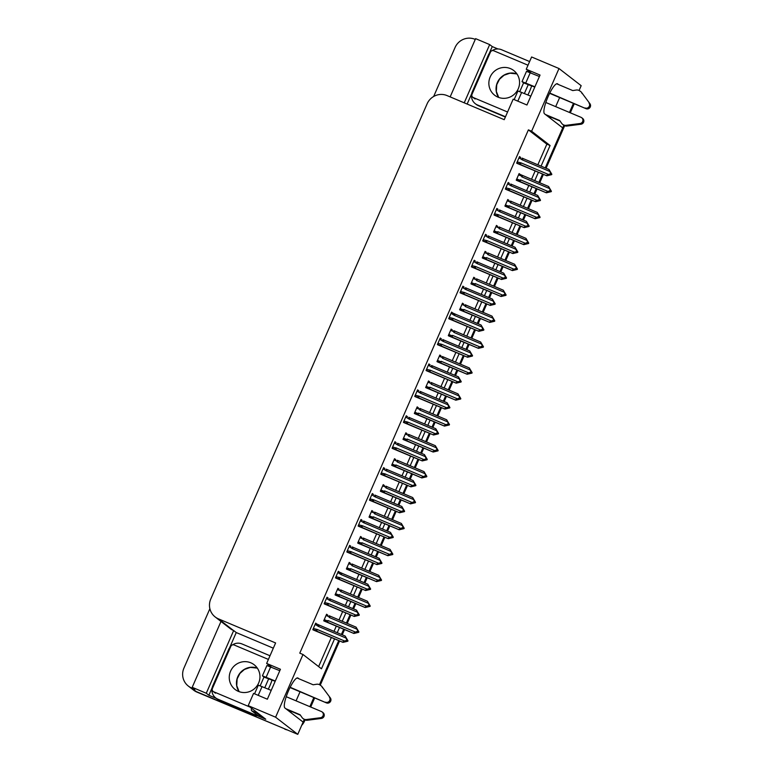 <?xml version="1.0" encoding="UTF-8"?>
<svg xmlns="http://www.w3.org/2000/svg" width="773" height="773" viewBox="0 0 773 773"><rect width="100%" height="100%" fill="white"/><g stroke="black" fill="none" stroke-linecap="round" stroke-linejoin="round"><path stroke-width="1.16" d="M272.096 679.979A16.368 3.614 -67.1 0 1 269.806 685.922A16.368 3.614 -67.1 0 1 268.308 689.139M531.698 85.774A16.368 3.614 -67.1 0 1 529.408 91.716A16.368 3.614 -67.1 0 1 527.911 94.934M558.541 84.576L557.613 83.861A16.368 3.614 112.9 0 0 557.43 83.755A16.368 3.614 112.9 0 0 547.931 96.983A16.368 3.614 112.9 0 0 544.53 113.805L562.725 127.883L545.245 167.896L563.865 125.284M300.05 691.767L296.078 700.85M291.46 711.421L290.928 712.648M298.938 678.781L298.011 678.066A16.368 3.614 112.9 0 0 297.827 677.96A16.368 3.614 112.9 0 0 288.329 691.197A16.368 3.614 112.9 0 0 284.928 708.01L303.122 722.088L297.769 734.35L196.197 691.535A15.344 14.938 127.7 0 1 192.941 689.632A15.344 14.938 127.7 0 0 196.197 691.535L283.981 728.543L196.941 692.106A15.344 14.938 127.7 0 1 193.675 690.202L188.322 686.057A15.344 14.938 127.7 0 1 183.926 668.114L209.879 608.709M541.071 166.137L550.076 145.517L531.611 131.226L558.995 68.526L581.17 85.687L579.074 90.47M550.531 118.443L551.062 117.206M555.681 106.645L559.652 97.562M542.578 174.012L538.907 182.418L542.578 174.012M536.23 188.535L533.921 193.82L536.23 188.535M531.254 199.927L527.582 208.333L531.254 199.927M524.906 214.45L522.596 219.735L524.906 214.45M519.929 225.851L516.258 234.258L519.929 225.851M513.581 240.374L511.272 245.659L513.581 240.374M508.605 251.776L504.933 260.172L508.605 251.776M502.257 266.289L499.947 271.574L502.257 266.289M497.281 277.691L493.609 286.097L497.281 277.691M490.932 292.213L488.623 297.499L490.932 292.213M485.956 303.615L482.284 312.021L485.956 303.615M479.608 318.138L477.299 323.414L479.608 318.138M474.632 329.53L470.96 337.936L474.632 329.53M468.283 344.053L465.974 349.338L468.283 344.053M463.307 355.454L459.635 363.861L463.307 355.454M456.959 369.977L454.65 375.263L456.959 369.977M451.983 381.369L448.311 389.776L451.983 381.369M445.635 395.892L443.325 401.177L445.635 395.892M440.658 407.294L436.987 415.7L440.658 407.294M434.31 421.816L432.001 427.102L434.31 421.816M429.334 433.218L425.662 441.625L429.334 433.218M422.986 447.731L420.676 453.017L422.986 447.731M418.009 459.133L414.338 467.539L418.009 459.133M411.661 473.656L409.352 478.941L411.661 473.656M406.685 485.058L403.013 493.464L406.685 485.058M400.337 499.58L398.027 504.866L400.337 499.58M395.361 510.972L391.689 519.379L395.361 510.972M389.012 525.495L386.703 530.78L389.012 525.495M384.036 536.897L380.364 545.303L384.036 536.897M377.688 551.42L375.378 556.705L377.688 551.42M372.712 562.821L369.04 571.228L372.712 562.821M366.363 577.334L364.054 582.62L366.363 577.334M361.387 588.736L357.715 597.143L361.387 588.736M355.039 603.259L352.73 608.544L355.039 603.259M350.063 614.661L346.391 623.067L350.063 614.661M343.714 629.183L341.405 634.459L343.714 629.183M338.738 640.575L319.471 684.675L338.738 640.575M229.629 647.697L236.248 632.556L273.323 648.18M216.334 698.396L208.865 695.246L212.121 687.786M558.995 68.526L531.611 56.98L526.249 69.241L540.037 75.058L526.954 105.002L513.166 99.186L504.218 119.68L447.045 95.581A15.344 14.938 -52.3 0 0 427.121 103.804L210.768 599.007A15.344 14.938 -52.3 0 0 218.43 618.854L275.603 642.952L266.646 663.447L280.435 669.263L267.352 699.207L253.563 693.391L248.21 705.652L265.757 719.228L256.588 715.363M489.232 53.492L492.256 46.583L497.918 48.96M467.143 104.055L471.723 93.581M220.991 621.453L192.206 687.313L206.275 693.246L233.668 630.546L236.248 632.556M206.275 693.246L208.865 695.246M464.225 102.819L489.667 44.583L492.256 46.583M215.174 616.951L230.132 628.536A15.344 14.938 -52.3 0 0 233.388 630.43L233.668 630.546M489.667 44.583L475.608 38.65L450.157 96.896M433.663 96.48L455.055 47.52A15.344 14.938 127.7 0 1 474.98 39.297L475.269 39.423M192.206 687.313L194.796 689.323L191.578 687.96A15.344 14.938 127.7 0 1 188.322 686.057M248.21 705.652L275.603 717.199L297.769 734.35M275.603 717.199L302.997 654.499L321.471 668.8L334.564 638.817M337.231 632.701L339.54 627.415M342.217 621.308L345.889 612.902M348.555 606.786L350.865 601.5M353.541 595.384L357.213 586.978M359.88 580.861L362.189 575.576M364.866 569.459L368.537 561.053M371.204 554.946L373.514 549.661M376.19 543.545L379.862 535.138M382.529 529.022L384.838 523.736M387.515 517.62L391.186 509.214M393.853 503.097L396.163 497.822M398.839 491.705L402.511 483.299M405.178 477.183L407.487 471.897M410.163 465.781L413.835 457.374M416.502 451.258L418.811 445.973M421.488 439.856L425.16 431.46M427.827 425.343L430.136 420.058M432.812 413.942L436.484 405.535M439.151 399.419L441.46 394.133M444.137 388.017L447.809 379.611M450.475 373.494L452.785 368.219M455.461 362.102L459.133 353.696M461.8 347.579L464.109 342.294M466.786 336.178L470.457 327.771M473.124 321.655L475.434 316.37M478.11 310.263L481.782 301.856M484.449 295.74L486.758 290.455M489.435 284.338L493.106 275.932M495.773 269.816L498.083 264.53M500.759 258.414L504.431 250.008M507.098 243.901L509.407 238.615M512.084 232.499L515.755 224.093M518.422 217.976L520.731 212.691M523.408 206.575L527.08 198.168M529.747 192.052L532.056 186.766M534.732 180.66L538.404 172.253M266.646 663.447L271.545 667.234M526.249 69.241L531.148 73.029M537.853 164.775L546.859 144.165L528.394 129.874L299.779 653.146L302.997 654.499M528.394 129.874L531.611 131.226M546.859 144.165L550.076 145.517M318.621 666.597L331.346 637.464M334.013 631.348L336.323 626.062M338.999 619.946L342.671 611.54M345.338 605.423L347.647 600.148M350.324 594.031L353.995 585.625M356.662 579.508L358.972 574.223M361.648 568.107L365.32 559.7M367.987 553.584L370.296 548.299M372.973 542.182L376.644 533.785M379.311 527.669L381.62 522.384M384.297 516.267L387.969 507.861M390.636 501.745L392.945 496.459M395.621 490.343L399.293 481.937M401.96 475.82L404.269 470.544M406.946 464.428L410.618 456.022M413.284 449.905L415.594 444.62M418.27 438.504L421.942 430.097M424.609 423.981L426.918 418.695M429.595 412.589L433.267 404.182M435.933 398.066L438.243 392.781M440.919 386.664L444.591 378.258M447.258 372.142L449.567 366.856M452.244 360.74L455.915 352.333M458.582 346.227L460.892 340.941M463.568 334.825L467.24 326.419M469.907 320.302L472.216 315.017M474.893 308.9L478.564 300.494M481.231 294.378L483.54 289.092M486.217 282.986L489.889 274.579M492.556 268.463L494.865 263.178M497.541 257.061L501.213 248.655M503.88 242.538L506.189 237.253M508.866 231.137L512.538 222.74M515.205 216.624L517.514 211.338M520.19 205.222L523.862 196.815M526.529 190.699L528.838 185.414M531.515 179.297L535.187 170.891M418.821 390.79L417.604 389.853L414.743 396.404L416.174 397.09M407.497 416.715L406.279 415.768L403.419 422.319L404.849 423.015M396.172 442.629L394.955 441.692L392.095 448.243L393.525 448.939M384.848 468.554L383.63 467.617L380.77 474.168L382.2 474.854M362.199 520.393L360.981 519.456L358.121 526.007L359.551 526.693M373.523 494.478L372.306 493.532L369.446 500.083L370.876 500.778M328.225 598.157L327.008 597.22L324.148 603.761L325.578 604.457M339.55 572.233L338.332 571.295L335.472 577.846L336.902 578.542M350.874 546.318L349.657 545.371L346.797 551.922L348.227 552.618M430.146 364.875L428.928 363.928L426.068 370.48L427.498 371.175M441.47 338.951L440.252 338.014L437.392 344.565L438.822 345.251M452.794 313.026L451.577 312.089L448.717 318.64L450.147 319.336M464.119 287.112L462.901 286.174L460.041 292.716L461.471 293.411M475.443 261.187L474.226 260.25L471.366 266.801L472.796 267.497M486.768 235.272L485.55 234.325L482.69 240.876L484.12 241.572M498.092 209.348L496.875 208.41L494.015 214.962L495.445 215.648M509.417 183.433L508.199 182.486L505.339 189.037L506.769 189.733M520.741 157.508L519.524 156.571L516.664 163.122L518.094 163.808M316.901 624.072L315.684 623.135L312.823 629.686L314.253 630.381M361.783 537.419L360.566 536.472L357.706 543.023L359.136 543.719M350.459 563.333L349.241 562.396L346.381 568.947L347.811 569.633M339.134 589.258L337.917 588.311L335.057 594.862L336.487 595.558M373.108 511.494L371.89 510.557L369.03 517.108L370.46 517.794M384.432 485.57L383.215 484.632L380.355 491.184L381.785 491.879M395.757 459.655L394.539 458.708L391.679 465.259L393.109 465.955M407.081 433.73L405.864 432.793L403.004 439.344L404.434 440.03M418.406 407.815L417.188 406.869L414.328 413.42L415.758 414.115M429.73 381.891L428.513 380.954L425.652 387.505L427.083 388.191M441.054 355.966L439.837 355.029L436.977 361.58L438.407 362.276M452.379 330.052L451.161 329.114L448.301 335.656L449.731 336.352M463.703 304.127L462.486 303.19L459.626 309.741L461.056 310.437M475.028 278.212L473.81 277.265L470.95 283.817L472.38 284.512M486.352 252.288L485.135 251.351L482.275 257.902L483.705 258.588M497.677 226.373L496.459 225.426L493.599 231.977L495.029 232.673M509.001 200.449L507.784 199.511L504.924 206.062L506.354 206.749M520.326 174.524L519.108 173.587L516.248 180.138L517.678 180.834M327.81 615.173L326.593 614.235L323.732 620.787L325.162 621.482M304.262 719.489L303.905 720.31A15.344 14.938 127.7 0 1 303.035 722.021M573.44 103.369L569.469 112.452M313.838 697.575L309.867 706.657M574.271 103.727L570.3 112.81M564.667 125.709L546.086 168.243M543.409 174.36L539.738 182.766M537.071 188.883L534.761 194.168M532.085 200.284L528.413 208.691M525.746 214.807L523.437 220.092M520.76 226.199L517.089 234.606M514.422 240.722L512.113 246.007M509.436 252.124L505.764 260.53M503.097 266.646L500.788 271.932M498.112 278.048L494.44 286.445M491.773 292.561L489.464 297.847M486.787 303.963L483.115 312.369M480.448 318.486L478.139 323.771M475.463 329.887L471.791 338.294M469.124 344.41L466.815 349.686M464.138 355.802L460.466 364.209M457.8 370.325L455.49 375.61M452.814 381.727L449.142 390.133M446.475 396.249L444.166 401.535M441.489 407.642L437.818 416.048M435.151 422.164L432.841 427.45M430.165 433.566L426.493 441.972M423.826 448.089L421.517 453.374M418.84 459.491L415.169 467.897M412.502 474.004L410.192 479.289M407.516 485.405L403.844 493.812M401.177 499.928L398.868 505.213M396.191 511.33L392.52 519.736M389.853 525.853L387.544 531.138M384.867 537.245L381.195 545.651M378.528 551.767L376.219 557.053M373.543 563.169L369.871 571.576M367.204 577.692L364.895 582.977M362.218 589.094L358.546 597.5M355.88 603.607L353.57 608.892M350.894 615.008L347.222 623.415M344.555 629.531L342.246 634.817M339.569 640.933L320.254 685.149M314.669 697.932L310.698 707.015M305.064 719.924L304.639 720.89A15.344 14.938 127.7 0 1 301.702 725.345M287.247 729.915A15.344 14.938 127.7 0 1 284.725 729.113M357.561 630.13L357.996 631.734L356.498 632.208L358.73 632.304L353.879 633.464L327.742 622.294L326.641 621.772L326.998 620.758L324.254 619.598M323.993 620.98L353.879 633.464M358.025 631.676L358.894 631.928L356.073 627.145L329.25 615.781L328.796 616.632L329.356 617.54L356.836 629.116L358.16 631.357M329.25 615.781L328.796 616.632L326.051 615.482M357.793 631.068L355.522 632.111L328.052 620.535L326.998 620.758M353.454 633.135L355.522 632.111M357.619 631.454L358.401 631.928M327.742 622.294A3.479 0.773 -67.1 0 1 328.052 620.535M330.351 616.303A3.479 0.773 112.9 0 0 329.356 617.54M358.894 631.928L357.841 630.246M356.836 629.116L356.073 627.145M315.142 624.381L318.447 626.439L345.927 638.015L345.164 636.044L347.985 640.827L347.116 640.575M347.947 640.923L346.565 638.865L347.251 640.257L345.589 641.107L347.821 641.213L342.97 642.363L316.833 631.193A3.479 0.773 -67.1 0 1 317.143 629.435L313.345 628.497M347.492 640.827L347.251 640.257M317.887 625.541L318.35 624.69L315.529 623.502L318.186 624.623M318.447 626.439A3.479 0.773 -67.1 0 1 319.442 625.202L318.35 624.69M345.164 636.044L319.442 625.202M345.927 638.015L346.884 639.967M316.833 631.193L315.732 630.671L316.089 629.657M342.545 642.034L344.613 641.01L317.143 629.435M346.71 640.353L344.613 641.01M313.084 629.889L342.97 642.363M368.885 604.206L369.32 605.819L367.822 606.293L370.054 606.39L365.204 607.539L337.965 595.857L338.323 594.833L335.579 593.674M335.318 595.065L365.204 607.539M369.349 605.752L370.219 606.003L367.397 601.23L340.574 589.867L340.12 590.717L340.68 591.616L368.161 603.201L369.484 605.433M340.574 589.867L340.12 590.717L337.376 589.557M369.117 605.143L366.846 606.196L339.376 594.611L338.323 594.833M364.779 607.211L366.846 606.196M368.943 605.53L369.726 606.003M339.067 596.37A3.479 0.773 -67.1 0 1 339.376 594.611M341.676 590.388A3.479 0.773 112.9 0 0 340.68 591.616M370.219 606.003L369.165 604.331M368.161 603.201L367.397 601.23M380.21 578.281L380.645 579.895L379.147 580.368L381.379 580.465L376.528 581.625L350.391 570.455L349.29 569.933L349.647 568.909L346.903 567.759M346.642 569.141L376.528 581.625M380.674 579.827L381.543 580.088L378.722 575.305L351.899 563.942L351.444 564.792L352.005 565.701L379.485 577.276L380.809 579.508M351.899 563.942L351.444 564.792L348.7 563.643M380.442 579.228L378.171 580.272L350.7 568.696L349.647 568.909M376.103 581.296L378.171 580.272M350.391 570.455A3.479 0.773 -67.1 0 1 350.7 568.696M353 564.464A3.479 0.773 112.9 0 0 352.005 565.701M381.543 580.088L380.49 578.407M379.485 577.276L378.722 575.305M391.534 552.366L391.969 553.98L390.471 554.444L392.703 554.55L387.853 555.7L361.716 544.53L360.614 544.008L360.972 542.994L358.228 541.834M357.967 543.226L387.853 555.7M391.998 553.912L392.868 554.164L390.046 549.381L363.223 538.027L362.769 538.878L363.329 539.776L390.809 551.352L392.133 553.594M363.223 538.027L362.769 538.878L360.025 537.718M391.766 553.304L389.495 554.347L362.025 542.772L360.972 542.994M387.428 555.372L389.495 554.347M391.592 553.69L392.375 554.164M361.716 544.53A3.479 0.773 -67.1 0 1 362.025 542.772M364.325 538.539A3.479 0.773 112.9 0 0 363.329 539.776M392.868 554.164L391.814 552.482M390.809 551.352L390.046 549.381M326.467 598.457L329.771 600.515L357.252 612.1L356.488 610.129L359.31 614.902L358.44 614.651M359.271 615.008L357.889 612.941L358.411 614.719L356.913 615.192L359.145 615.289L354.295 616.448L328.158 605.278A3.479 0.773 -67.1 0 1 328.467 603.51L324.67 602.573M329.211 599.616L329.675 598.766L329.211 599.616M329.771 600.515A3.479 0.773 -67.1 0 1 330.767 599.288L329.675 598.766M356.488 610.129L330.767 599.288M357.252 612.1L358.208 614.052M328.158 605.278L327.056 604.757L327.414 603.732M353.87 616.12L355.938 615.095L328.467 603.51M358.034 614.429L355.938 615.095M324.409 603.964L354.295 616.448M337.791 572.542L341.096 574.6L368.576 586.176L367.813 584.204L370.634 588.987L369.765 588.736M370.596 589.084L369.214 587.026L369.9 588.417L368.238 589.268L370.47 589.364L365.619 590.524L339.482 579.354A3.479 0.773 -67.1 0 1 339.791 577.595L335.994 576.658M370.141 588.987L369.9 588.417M340.535 573.692L340.999 572.841L340.535 573.692M341.096 574.6A3.479 0.773 -67.1 0 1 342.091 573.363L340.999 572.841M367.813 584.204L342.091 573.363M368.576 586.176L369.533 588.127M339.482 579.354L338.381 578.832L338.738 577.817M365.194 590.195L367.262 589.171L339.791 577.595M369.359 588.514L367.262 589.171M335.733 578.04L365.619 590.524M349.116 546.617L352.42 548.675L379.901 560.261L379.137 558.29L381.959 563.063L381.089 562.812M381.92 563.159L380.538 561.101L381.06 562.879L379.562 563.353L381.794 563.449L376.944 564.599L350.807 553.429A3.479 0.773 -67.1 0 1 351.116 551.671L347.319 550.734M381.466 563.063L381.224 562.493M351.86 547.777L352.324 546.926L351.86 547.777M352.42 548.675A3.479 0.773 -67.1 0 1 353.416 547.448L352.324 546.926M379.137 558.29L353.416 547.448M379.901 560.261L380.857 562.203M350.807 553.429L349.705 552.917L350.063 551.893M376.519 564.271L378.586 563.256L351.116 551.671M380.683 562.589L378.586 563.256M347.058 552.125L376.944 564.599M360.44 520.702L363.745 522.761L391.225 534.336L390.462 532.365L393.283 537.148L392.413 536.887M393.244 537.245L391.863 535.177L392.384 536.955L390.887 537.428L393.119 537.525L388.268 538.684L362.131 527.515A3.479 0.773 -67.1 0 1 362.44 525.756L358.643 524.819M363.184 521.852L363.648 521.002L363.184 521.852M363.745 522.761A3.479 0.773 -67.1 0 1 364.74 521.524L363.648 521.002M390.462 532.365L364.74 521.524M391.225 534.336L392.182 536.288M362.131 527.515L361.03 526.993L361.387 525.969M387.843 538.356L389.911 537.332L362.44 525.756M392.008 536.675L389.911 537.332M358.382 526.2L388.268 538.684M534.79 87.078L523.582 82.875L522.017 81.619L534.906 86.808M549.758 93.06L586.04 108.684L549.622 93.33M528.181 84.817L524.403 93.456M523.582 82.875L519.794 91.543M528.703 71.145L528.374 71.899M475.269 103.679L476.197 104.394A10.233 9.962 -52.3 0 0 478.361 105.659L477.443 104.944A10.233 9.962 127.7 0 1 472.342 91.707L488.285 55.212A10.233 9.962 127.7 0 1 490.497 51.975M492.101 50.67A10.233 9.962 127.7 0 1 501.561 49.733L529.611 61.56M477.443 104.944L505.494 116.762M478.361 105.659L505.368 117.042M560.01 120.984L546.376 115.235M545.458 114.52L559.681 120.52L561.652 123.313A5.111 4.976 127.7 0 0 565.594 125.381L580.059 123.516A3.266 3.179 127.7 0 0 581.025 117.322L545.825 102.49M530.819 96.161L517.929 90.982L514.161 99.601M562.647 124.366L563.575 125.081A5.111 4.976 127.7 0 0 566.522 126.096L580.987 124.231A3.266 3.179 -52.3 0 0 582.649 118.443L581.721 117.728M566.522 126.096L565.594 125.381M568.928 125.825L568.01 125.11M539.399 76.508L526.51 71.329L522.017 81.619M586.04 108.684A3.266 3.179 -52.3 0 0 589.944 103.727L581.354 92.151A5.111 4.976 127.7 0 0 580.871 91.726L579.953 91.011A5.111 4.976 127.7 0 0 576.185 90.045L572.764 90.576L556.637 83.774M581.354 92.151L589.944 103.727M589.016 103.012A3.266 3.179 127.7 0 1 585.122 107.969M581.895 93.33L582.813 94.045M275.188 681.284L263.98 677.08L262.414 675.824L275.304 681.013M290.155 687.265L326.438 702.889L290.02 687.535M268.579 679.023L264.801 687.661M263.98 677.08L260.192 685.757M269.101 665.35L268.772 666.104M215.667 697.884L216.595 698.599A10.233 9.962 -52.3 0 0 218.759 699.865L217.841 699.15A10.233 9.962 127.7 0 1 212.739 685.912L228.682 649.426A10.233 9.962 127.7 0 1 230.895 646.18M232.499 644.875A10.233 9.962 127.7 0 1 241.959 643.938L270.009 655.765M218.759 699.865L256.452 715.75A10.233 9.962 127.7 0 1 256.849 714.764M256.452 715.75L255.525 715.035A10.233 9.962 127.7 0 1 255.921 714.049M217.841 699.15L255.525 715.035M251.418 708.136A10.233 2.261 112.9 0 0 251.718 710.793L258.279 715.866L262.878 717.808A10.233 2.261 -67.1 0 1 263.139 717.209M255.931 711.624A10.233 2.261 112.9 0 0 256.317 712.735L262.878 717.808M300.407 715.189L286.773 709.44M285.855 708.725L300.079 714.725L302.05 717.518A5.111 4.976 127.7 0 0 305.992 719.586L320.457 717.731A3.266 3.179 127.7 0 0 321.423 711.537L286.223 696.695M271.217 690.366L258.327 685.187L254.559 693.806M303.055 718.571L303.973 719.286A5.111 4.976 127.7 0 0 306.92 720.301L321.384 718.436A3.266 3.179 -52.3 0 0 323.046 712.648L322.119 711.933M306.92 720.301L305.992 719.586M309.326 720.04L308.408 719.325M279.797 670.713L266.907 665.534L262.414 675.824M326.438 702.889A3.266 3.179 -52.3 0 0 330.342 697.932L321.752 686.356A5.111 4.976 127.7 0 0 321.268 685.931L320.351 685.216A5.111 4.976 127.7 0 0 316.582 684.25L313.162 684.781L297.035 677.979M321.752 686.356L330.342 697.932M329.414 697.217A3.266 3.179 127.7 0 1 325.52 702.174M322.293 687.535L323.211 688.25M497.967 97.156A15.595 15.189 -52.3 0 0 513.745 70.546A15.595 15.189 -52.3 0 0 491.077 75.223A15.595 15.189 -52.3 0 0 497.967 97.156M528.007 65.212L493.734 50.767A2.561 2.493 -52.3 0 0 490.42 52.139L472.023 94.248A2.561 2.493 -52.3 0 0 473.298 97.562L507.571 112.008M238.364 691.362A15.595 15.189 -52.3 0 0 254.143 664.751A15.595 15.189 -52.3 0 0 231.475 669.428A15.595 15.189 -52.3 0 0 238.364 691.362M268.405 659.427L234.132 644.982A2.561 2.493 -52.3 0 0 230.818 646.344L212.42 688.453A2.561 2.493 -52.3 0 0 213.696 691.767L250.094 707.111M402.859 526.442L403.293 528.056L401.796 528.529L404.028 528.626L399.177 529.785L373.04 518.615L371.939 518.094L372.296 517.069L369.552 515.92M369.291 517.301L399.177 529.785M403.322 527.988L404.192 528.239L401.371 523.466L374.547 512.103L374.093 512.953L374.654 513.852L402.124 525.437L403.458 527.669M374.547 512.103L374.093 512.953L371.349 511.794M403.091 527.389L400.82 528.432L373.349 516.847L372.296 517.069M398.752 529.457L400.82 528.432M373.04 518.615A3.479 0.773 -67.1 0 1 373.349 516.847M375.649 512.625A3.479 0.773 112.9 0 0 374.654 513.852M404.192 528.239L403.139 526.568M402.124 525.437L401.371 523.466M414.183 500.527L414.618 502.131L413.12 502.605L415.352 502.711L410.502 503.861L384.365 492.691L383.263 492.169L383.621 491.155L380.876 489.995M380.616 491.386L410.502 503.861M414.647 502.073L415.516 502.324L412.695 497.541L385.872 486.188L385.418 487.029L385.978 487.937L413.449 499.513L414.782 501.754M385.872 486.188L385.418 487.029L382.674 485.879M414.415 501.464L412.144 502.508L384.674 490.932L383.621 491.155M410.077 503.532L412.144 502.508M384.365 492.691A3.479 0.773 -67.1 0 1 384.674 490.932M386.973 486.7A3.479 0.773 112.9 0 0 385.978 487.937M415.516 502.324L414.463 500.643M413.449 499.513L412.695 497.541M425.508 474.603L425.942 476.216L424.445 476.69L426.677 476.786L421.826 477.936L394.588 466.254L394.945 465.23L392.201 464.071M391.94 465.462L421.826 477.936M425.971 476.149L426.841 476.4L424.019 471.627L397.196 460.264L396.742 461.114L397.303 462.012L424.773 473.598L426.107 475.83M397.196 460.264L396.742 461.114L393.998 459.954M425.739 475.54L423.469 476.593L395.998 465.008L394.945 465.23M421.401 477.608L423.469 476.593M425.565 475.926L426.348 476.4M395.689 466.766A3.479 0.773 -67.1 0 1 395.998 465.008M398.298 460.785A3.479 0.773 112.9 0 0 397.303 462.012M426.841 476.4L425.788 474.728M424.773 473.598L424.019 471.627M371.765 494.778L375.069 496.836L402.549 508.412L401.786 506.441L404.608 511.224L403.738 510.972M404.569 511.32L403.187 509.262L403.709 511.04L402.211 511.504L404.443 511.61L399.593 512.76L373.456 501.59A3.479 0.773 -67.1 0 1 373.765 499.831L369.967 498.894M404.115 511.224L403.873 510.653M374.509 495.937L374.973 495.087L374.509 495.937M375.069 496.836A3.479 0.773 -67.1 0 1 376.065 495.599L374.973 495.087M401.786 506.441L376.065 495.599M402.549 508.412L403.506 510.364M373.456 501.59L372.354 501.078L372.712 500.054M399.168 512.431L401.235 511.407L373.765 499.831M403.332 510.75L401.235 511.407M369.707 500.286L399.593 512.76M383.089 468.853L386.394 470.912L413.874 482.497L413.111 480.526L415.932 485.299L415.062 485.048M415.893 485.405L414.512 483.338L415.033 485.115L413.536 485.589L415.768 485.686L410.917 486.845L384.78 475.675A3.479 0.773 -67.1 0 1 385.089 473.907L381.292 472.979M385.833 470.013L386.297 469.163L385.833 470.013M386.394 470.912A3.479 0.773 -67.1 0 1 387.389 469.684L386.297 469.163M413.111 480.526L387.389 469.684M413.874 482.497L414.83 484.449M384.78 475.675L383.679 475.153L384.036 474.129M410.492 486.517L412.56 485.492L385.089 473.907M414.657 484.826L412.56 485.492M381.031 474.361L410.917 486.845M394.414 442.939L397.718 444.997L425.198 456.572L424.435 454.601L427.256 459.384L426.387 459.133M427.218 459.481L425.836 457.423L426.522 458.814L424.86 459.664L427.092 459.771L422.242 460.921L396.105 449.751A3.479 0.773 -67.1 0 1 396.414 447.992L392.616 447.055M426.764 459.384L426.522 458.814M397.158 444.089L397.622 443.248L397.158 444.089M397.718 444.997A3.479 0.773 -67.1 0 1 398.713 443.76L397.622 443.248M424.435 454.601L398.713 443.76M425.198 456.572L426.155 458.524M396.105 449.751L395.003 449.229L395.361 448.214M421.816 460.592L423.884 459.568L396.414 447.992M425.981 458.911L423.884 459.568M392.355 448.446L422.242 460.921M436.822 448.688L437.267 450.292L435.769 450.765L438.001 450.862L433.151 452.021L407.013 440.852L405.912 440.33L406.269 439.306L403.525 438.156M403.264 439.537L433.151 452.021M437.286 450.224L438.165 450.485L435.344 445.702L408.521 434.339L408.067 435.189L408.627 436.098L436.098 447.673L437.431 449.905M408.521 434.339L408.067 435.189L405.323 434.04M437.064 449.625L434.793 450.669L407.323 439.093L406.269 439.306M432.725 451.693L434.793 450.669M407.013 440.852A3.479 0.773 -67.1 0 1 407.323 439.093M409.622 434.861A3.479 0.773 112.9 0 0 408.627 436.098M438.165 450.485L437.112 448.804M436.098 447.673L435.344 445.702M448.147 422.763L448.591 424.377L447.094 424.841L449.326 424.947L444.475 426.097L417.236 414.415L417.594 413.391L414.85 412.231M414.589 413.623L444.475 426.097M448.611 424.309L449.49 424.561L446.668 419.778L419.845 408.424L419.391 409.275L419.952 410.173L447.422 421.758L448.755 423.991M419.845 408.424L419.391 409.275L416.647 408.115M448.388 423.701L446.118 424.744L418.647 413.169L417.594 413.391M444.05 425.768L446.118 424.744M448.214 424.087L448.997 424.561M418.338 414.927A3.479 0.773 -67.1 0 1 418.647 413.169M420.947 408.946A3.479 0.773 112.9 0 0 419.952 410.173M449.49 424.561L448.437 422.889M447.422 421.758L446.668 419.778M459.471 396.839L459.916 398.453L458.418 398.926L460.65 399.023L455.799 400.182L429.662 389.012L428.561 388.49L428.918 387.466L426.174 386.316M425.913 387.698L455.799 400.182M459.935 398.385L460.814 398.636L457.993 393.863L431.17 382.5L430.716 383.35L431.276 384.249L458.747 395.834L460.08 398.066M431.17 382.5L430.716 383.35L427.971 382.191M459.713 397.786L457.442 398.829L429.972 387.244L428.918 387.466M455.374 399.854L457.442 398.829M429.662 389.012A3.479 0.773 -67.1 0 1 429.972 387.244M432.271 383.022A3.479 0.773 112.9 0 0 431.276 384.249M460.814 398.636L459.761 396.964M458.747 395.834L457.993 393.863M470.796 370.924L471.24 372.528L469.742 373.001L471.974 373.108L467.124 374.258L440.987 363.088L439.885 362.566L440.243 361.551L437.499 360.392M437.238 361.783L467.124 374.258M471.259 372.47L472.139 372.721L469.317 367.938L442.34 356.517M442.494 356.585L442.04 357.435L442.6 358.334L470.071 369.909L471.404 372.151M471.037 371.861L468.767 372.905L441.296 361.329L440.243 361.551M466.699 373.929L468.767 372.905M470.863 372.248L471.646 372.721M440.987 363.088A3.479 0.773 -67.1 0 1 441.296 361.329M443.596 357.097A3.479 0.773 112.9 0 0 442.6 358.334M472.139 372.721L471.086 371.04M470.071 369.909L469.317 367.938M482.12 345L482.565 346.613L481.067 347.087L483.299 347.183L478.448 348.343L452.311 337.173L451.21 336.651L451.567 335.627L448.823 334.467M448.562 335.859L478.448 348.343M482.584 346.546L483.463 346.797L480.642 342.024L453.819 330.66L453.365 331.511L453.925 332.409L481.395 343.995L482.729 346.227M453.819 330.66L453.365 331.511L450.62 330.351M482.362 345.946L480.091 346.99L452.62 335.405L451.567 335.627M478.023 348.014L480.091 346.99M482.188 346.323L482.97 346.797M452.311 337.173A3.479 0.773 -67.1 0 1 452.62 335.405M454.92 331.182A3.479 0.773 112.9 0 0 453.925 332.409M483.463 346.797L482.41 345.125M481.395 343.995L480.642 342.024M405.738 417.014L409.043 419.072L436.523 430.658L435.759 428.686L438.581 433.46L437.711 433.209M438.542 433.556L437.16 431.498L437.682 433.276L436.185 433.75L438.417 433.846L433.566 434.996L407.429 423.826A3.479 0.773 -67.1 0 1 407.738 422.068L403.941 421.13M438.088 433.46L437.847 432.89M408.482 418.174L408.946 417.323L408.482 418.174M409.043 419.072A3.479 0.773 -67.1 0 1 410.038 417.845L408.946 417.323M435.759 428.686L410.038 417.845M436.523 430.658L437.479 432.6M407.429 423.826L406.327 423.314L406.685 422.29M433.141 434.668L435.209 433.653L407.738 422.068M437.305 432.986L435.209 433.653M403.68 422.522L433.566 434.996M417.062 391.099L420.367 393.157L447.847 404.733L447.084 402.762L449.905 407.545L449.036 407.284M449.867 407.642L448.485 405.583L449.007 407.352L447.509 407.825L449.741 407.922L444.89 409.081L418.753 397.911A3.479 0.773 -67.1 0 1 419.063 396.153L415.265 395.216M419.807 392.249L420.261 391.399L419.807 392.249M420.367 393.157A3.479 0.773 -67.1 0 1 421.362 391.921L420.261 391.399M447.084 402.762L421.362 391.921M447.847 404.733L448.804 406.685M418.753 397.911L417.652 397.39L418.009 396.365M444.465 408.753L446.533 407.729L419.063 396.153M448.63 407.071L446.533 407.729M415.004 396.597L444.89 409.081M428.387 365.175L431.692 367.233L459.172 378.818L458.408 376.838L461.23 381.62L460.36 381.369M461.191 381.717L459.809 379.659L460.331 381.437L458.833 381.901L461.066 382.007L456.215 383.157L430.078 371.987A3.479 0.773 -67.1 0 1 430.387 370.228L426.59 369.291M460.737 381.62L460.495 381.05M431.131 366.334L431.585 365.484L431.131 366.334M431.692 367.233A3.479 0.773 -67.1 0 1 432.687 366.006L431.585 365.484M458.408 376.838L432.687 366.006M459.172 378.818L460.128 380.76M430.078 371.987L428.976 371.475L429.334 370.451M455.79 382.828L457.858 381.804L430.387 370.228M459.954 381.147L457.858 381.804M426.329 370.682L456.215 383.157M439.711 339.25L443.016 341.308L470.496 352.894L469.733 350.923L472.554 355.696L471.685 355.445M472.516 355.802L471.134 353.734L471.656 355.512L470.158 355.986L472.39 356.082L467.539 357.242L441.402 346.072A3.479 0.773 -67.1 0 1 441.712 344.304L437.914 343.376M442.456 340.41L442.91 339.56L442.456 340.41M443.016 341.308A3.479 0.773 -67.1 0 1 444.011 340.081L442.91 339.56M469.733 350.923L444.011 340.081M470.496 352.894L471.453 354.846M441.402 346.072L440.301 345.55L440.658 344.526M467.114 356.913L469.182 355.889L441.712 344.304M471.279 355.222L469.182 355.889M437.653 344.758L467.539 357.242M451.036 313.336L454.34 315.394L481.821 326.969L481.057 324.998L483.879 329.781L483.009 329.53M483.84 329.878L482.458 327.82L483.144 329.211L481.482 330.061L483.714 330.168L478.864 331.317L452.727 320.148A3.479 0.773 -67.1 0 1 453.036 318.389L449.239 317.452M483.386 329.781L483.144 329.211M453.78 314.495L454.234 313.645L451.422 312.456L454.08 313.577M454.34 315.394A3.479 0.773 -67.1 0 1 455.336 314.157L454.234 313.645M481.057 324.998L455.336 314.157M481.821 326.969L482.777 328.921M452.727 320.148L451.625 319.626L451.983 318.611M478.439 330.989L480.506 329.965L453.036 318.389M482.603 329.308L480.506 329.965M448.978 318.843L478.864 331.317M493.445 319.085L493.879 320.689L492.391 321.162L494.623 321.259L489.773 322.418L463.636 311.248L462.534 310.727L462.892 309.702L460.148 308.553M459.887 309.934L489.773 322.418M493.908 320.621L494.788 320.882L491.966 316.099L465.143 304.736L464.689 305.586L465.249 306.495L492.72 318.07L494.053 320.312M465.143 304.736L464.689 305.586L461.945 304.436M493.686 320.022L491.415 321.066L463.945 309.49L462.892 309.702M489.348 322.09L491.415 321.066M463.636 311.248A3.479 0.773 -67.1 0 1 463.945 309.49M466.245 305.258A3.479 0.773 112.9 0 0 465.249 306.495M494.788 320.882L493.734 319.201M492.72 318.07L491.966 316.099M504.769 293.16L505.204 294.774L503.716 295.238L505.948 295.344L501.097 296.494L473.859 284.812L474.216 283.788L471.472 282.628M471.211 284.02L501.097 296.494M505.233 294.706L506.112 294.957L503.291 290.184L476.468 278.821L476.013 279.671L476.574 280.57L504.044 292.155L505.378 294.387M476.468 278.821L476.013 279.671L473.269 278.512M505.011 294.098L502.74 295.151L475.269 283.565L474.216 283.788M500.672 296.165L502.74 295.151M504.837 294.484L505.619 294.957M474.96 285.324A3.479 0.773 -67.1 0 1 475.269 283.565M477.569 279.343A3.479 0.773 112.9 0 0 476.574 280.57M506.112 294.957L505.059 293.286M504.044 292.155L503.291 290.184M516.093 267.236L516.528 268.849L515.04 269.323L517.272 269.419L512.422 270.579L486.285 259.409L485.183 258.887L485.541 257.863L482.796 256.713M482.536 258.095L512.422 270.579M516.557 268.782L517.437 269.043L514.615 264.26L487.792 252.897L487.338 253.747L487.898 254.655L515.369 266.231L516.702 268.463M487.792 252.897L487.338 253.747L484.594 252.597M516.335 268.183L514.064 269.226L486.594 257.641L485.541 257.863M511.997 270.25L514.064 269.226M516.161 268.569L516.944 269.043M486.285 259.409A3.479 0.773 -67.1 0 1 486.594 257.641M488.894 253.418A3.479 0.773 112.9 0 0 487.898 254.655M517.437 269.043L516.383 267.361M515.369 266.231L514.615 264.26M527.418 241.321L527.853 242.935L526.365 243.398L528.597 243.505L523.746 244.655L497.609 233.485L496.508 232.963L496.865 231.948L494.121 230.789M493.86 232.18L523.746 244.655M527.882 242.867L528.761 243.118L525.94 238.335L499.116 226.982L498.662 227.832L499.223 228.731L526.693 240.306L528.027 242.548M499.116 226.982L498.662 227.832L495.918 226.673M527.659 242.258L525.389 243.302L497.918 231.726L496.865 231.948M523.321 244.326L525.389 243.302M527.486 242.645L528.268 243.118M497.609 233.485A3.479 0.773 -67.1 0 1 497.918 231.726M500.218 227.494A3.479 0.773 112.9 0 0 499.223 228.731M528.761 243.118L527.708 241.437M526.693 240.306L525.94 238.335M538.742 215.396L539.177 217.01L537.689 217.484L539.921 217.58L535.071 218.74L508.934 207.57L507.832 207.048L508.19 206.024L505.445 204.864M505.184 206.256L535.071 218.74M539.206 216.942L540.085 217.194L537.264 212.42L510.441 201.057L509.987 201.908L510.547 202.806L538.018 214.392L539.351 216.624M510.441 201.057L509.987 201.908L507.243 200.748M538.984 216.343L536.713 217.387L509.243 205.802L508.19 206.024M534.645 218.411L536.713 217.387M538.81 216.72L539.593 217.194M508.934 207.57A3.479 0.773 -67.1 0 1 509.243 205.802M511.542 201.579A3.479 0.773 112.9 0 0 510.547 202.806M540.085 217.194L539.032 215.522M538.018 214.392L537.264 212.42M550.067 189.482L550.502 191.086L549.014 191.559L551.246 191.656L546.395 192.815L520.258 181.645L519.156 181.124L519.514 180.109L516.77 178.95M516.509 180.341L546.395 192.815M550.531 191.028L551.41 191.279L548.588 186.496L521.765 175.133L521.311 175.983L521.872 176.891L549.342 188.467L550.676 190.709M521.765 175.133L521.311 175.983L518.567 174.833M550.308 190.419L548.038 191.462L520.567 179.887L519.514 180.109M545.97 192.487L548.038 191.462M520.258 181.645A3.479 0.773 -67.1 0 1 520.567 179.887M522.867 175.655A3.479 0.773 112.9 0 0 521.872 176.891M551.41 191.279L550.357 189.598M549.342 188.467L548.588 186.496M462.36 287.411L465.665 289.469L493.145 301.055L492.382 299.083L495.203 303.857L494.334 303.605M495.164 303.953L493.783 301.895L494.305 303.673L492.807 304.147L495.039 304.243L490.188 305.403L464.051 294.233A3.479 0.773 -67.1 0 1 464.36 292.465L460.563 291.527M494.71 303.857L494.469 303.287M465.104 288.571L465.559 287.72L465.104 288.571M465.665 289.469A3.479 0.773 -67.1 0 1 466.66 288.242L465.559 287.72M492.382 299.083L466.66 288.242M493.145 301.055L494.102 303.006M464.051 294.233L462.95 293.711L463.307 292.687M489.763 305.074L491.831 304.05L464.36 292.465M493.928 303.383L491.831 304.05M460.302 292.919L490.188 305.403M473.685 261.496L476.989 263.554L504.46 275.13L503.706 273.159L506.528 277.942L505.658 277.681M506.489 278.038L505.107 275.98L505.793 277.372L504.131 278.222L506.363 278.319L501.513 279.478L475.376 268.308A3.479 0.773 -67.1 0 1 475.685 266.55L471.888 265.612M476.429 262.646L476.883 261.796L476.429 262.646M476.989 263.554A3.479 0.773 -67.1 0 1 477.985 262.318L476.883 261.796M503.706 273.159L477.985 262.318M504.46 275.13L505.426 277.082M475.376 268.308L474.274 267.787L474.632 266.762M501.088 279.15L503.155 278.125L475.685 266.55M505.252 277.468L503.155 278.125M471.627 266.994L501.513 279.478M485.009 235.572L488.314 237.63L515.784 249.215L515.031 247.244L517.852 252.017L516.982 251.766M517.813 252.114L516.432 250.056L516.953 251.834L515.456 252.298L517.688 252.404L512.837 253.554L486.7 242.384A3.479 0.773 -67.1 0 1 487.009 240.625L483.212 239.688M517.359 252.017L517.118 251.447M487.753 236.731L488.207 235.881L487.753 236.731M488.314 237.63A3.479 0.773 -67.1 0 1 489.309 236.403L488.207 235.881M515.031 247.244L489.309 236.403M515.784 249.215L516.75 251.157M486.7 242.384L485.599 241.872L485.956 240.847M512.412 253.225L514.48 252.211L487.009 240.625M516.577 251.544L514.48 252.211M482.951 241.079L512.837 253.554M496.334 209.657L499.638 211.715L527.109 223.291L526.355 221.32L529.176 226.103L528.307 225.842M529.138 226.199L527.756 224.131L528.278 225.909L526.78 226.383L529.012 226.479L524.162 227.639L498.025 216.469A3.479 0.773 -67.1 0 1 498.334 214.701L494.536 213.773M499.078 210.807L499.532 209.956L499.078 210.807M499.638 211.715A3.479 0.773 -67.1 0 1 500.633 210.478L499.532 209.956M526.355 221.32L500.633 210.478M527.109 223.291L528.075 225.243M498.025 216.469L496.923 215.947L497.281 214.923M523.736 227.31L525.804 226.286L498.334 214.701M527.901 225.629L525.804 226.286M494.276 215.155L524.162 227.639M507.658 183.732L510.963 185.791L538.433 197.366L537.679 195.395L540.501 200.178L539.622 199.927M540.462 200.275L539.081 198.217L539.602 199.994L538.105 200.458L540.337 200.565L535.486 201.714L509.349 190.544A3.479 0.773 -67.1 0 1 509.658 188.786L505.861 187.849M540.008 200.178L539.767 199.608M510.402 184.892L510.856 184.042L510.402 184.892M510.963 185.791A3.479 0.773 -67.1 0 1 511.958 184.554L510.856 184.042M537.679 195.395L511.958 184.554M538.433 197.366L539.399 199.318M509.349 190.544L508.248 190.023L508.605 189.008M535.061 201.386L537.129 200.362L509.658 188.786M539.225 199.705L537.129 200.362M505.6 189.24L535.486 201.714M518.983 157.808L522.287 159.866L549.758 171.451L549.004 169.48L551.825 174.254L550.946 174.002M551.787 174.36L550.405 172.292L550.927 174.07L549.429 174.543L551.661 174.64L546.811 175.8L520.673 164.63A3.479 0.773 -67.1 0 1 520.983 162.861L517.185 161.924M551.333 174.254L551.091 173.683M521.727 158.967L522.181 158.117L521.727 158.967M522.287 159.866A3.479 0.773 -67.1 0 1 523.282 158.639L522.181 158.117M549.004 169.48L523.282 158.639M549.758 171.451L550.724 173.403M520.673 164.63L519.572 164.108L519.929 163.084M546.385 175.471L548.453 174.447L520.983 162.861M550.55 173.78L548.453 174.447M516.924 163.316L546.811 175.8M191.578 687.96L196.941 692.106M218.43 618.854L233.388 630.43M304.639 720.89L303.905 720.31M326.641 621.772L323.819 620.584M315.732 630.671L312.91 629.493M337.965 595.857L335.144 594.669M349.29 569.933L346.468 568.744M360.614 544.008L357.793 542.83M327.056 604.757L324.235 603.568M340.835 572.783L338.178 571.662M338.381 578.832L335.559 577.644M349.705 552.917L346.884 551.729M361.03 526.993L358.208 525.804M517.823 101.147L521.688 92.316M525.775 82.953L530.278 72.662M580.987 124.231L580.059 123.516M251.718 710.793L256.317 712.735M258.221 695.352L262.086 686.521M266.173 677.158L270.676 666.867M321.384 718.436L320.457 717.731M498.691 97.437A15.595 15.189 127.7 0 1 516.905 73.899M473.298 97.562L475.144 98.992M239.089 691.642A15.595 15.189 127.7 0 1 257.303 668.104L250.365 667.399L244.432 669.447L239.901 673.447L237.137 678.916L236.741 685.651L239.118 691.651M213.696 691.767L215.541 693.197M371.939 518.094L369.117 516.905M383.263 492.169L380.442 490.981M394.588 466.254L391.766 465.066M372.354 501.078L369.533 499.889M383.679 475.153L380.857 473.965M395.003 449.229L392.182 448.04M405.912 440.33L403.091 439.141M417.236 414.415L414.415 413.226M428.561 388.49L425.739 387.302M439.885 362.566L437.064 361.387M439.296 356.276L442.04 357.435M451.21 336.651L448.388 335.463M406.327 423.314L403.506 422.126M417.652 397.39L414.83 396.201M428.976 371.475L426.155 370.286M440.301 345.55L437.479 344.362M451.625 319.626L448.804 318.447M462.534 310.727L459.713 309.538M473.859 284.812L471.037 283.623M485.183 258.887L482.362 257.699M496.508 232.963L493.686 231.784M507.832 207.048L505.011 205.86M519.156 181.124L516.335 179.935M521.611 175.075L518.954 173.954M462.95 293.711L460.128 292.523M474.274 267.787L471.453 266.598M485.599 241.872L482.777 240.683M496.923 215.947L494.102 214.759M508.248 190.023L505.426 188.844M519.572 164.108L516.75 162.919M340.912 572.803L338.178 571.653M498.72 97.446L496.343 91.446L496.739 84.711L499.503 79.242L504.035 75.242L509.967 73.193L516.924 73.918M472.757 97.243L474.603 98.673M213.155 691.449L215 692.879M521.678 175.094L518.954 173.944"/></g></svg>
